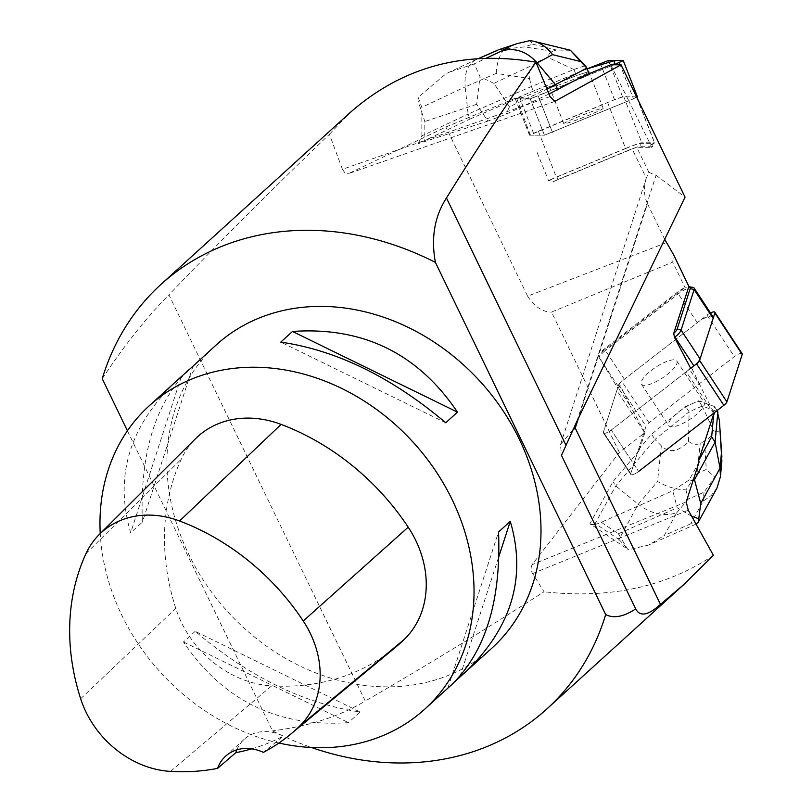 <?xml version="1.0" encoding="UTF-8"?>
<svg xmlns="http://www.w3.org/2000/svg" width="812" height="812" viewBox="0 0 812 812"><rect width="100%" height="100%" fill="white"/><g stroke="black" fill="none" stroke-linecap="round" stroke-linejoin="round"><path stroke-width="0.61" stroke-dasharray="4.06 3.04" d="M548.993 94.019L505.988 114.259L487.86 121.089L476.685 104.291L480.024 76.775C476.583 68.705 474.492 64.483 473.731 64.097L486.418 58.119M418.373 143.369L421.864 135.858L468.118 114.086L470.057 119.039L418.048 143.714L487.86 121.089M470.057 119.039L518.868 97.775L516.473 97.775L445.869 127.027L348.46 173.646L554.566 101.49M582.519 76.45L582.965 77.597L530.236 98.932L519.315 98.922L518.868 97.775M610.715 64.777L628.742 100.779A13.114 0.782 -21.4 0 0 636.659 96.892A13.114 0.782 -21.4 0 0 636.476 96.841L654.452 142.77A13.114 0.782 -21.4 0 1 654.624 142.821A13.114 0.782 -21.4 0 1 650.716 144.983L628.742 100.779L544.426 135.198L529.525 135.178L614.511 99.653L622.55 96.841L637.379 96.861L623.18 60.575M636.476 96.841L623.809 96.821A13.114 0.782 -21.4 0 0 607.609 102.495L538.366 131.189A13.114 0.782 -21.4 0 0 530.317 135.127A13.114 0.782 -21.4 0 0 530.48 135.188L544.426 135.198L530.236 98.932L613.913 64.777L529.921 98.932L519.335 96.922L515.326 98.891L530.236 98.932L544.436 135.218L633.472 98.841L620.145 64.787M530.317 135.127L516.473 97.775M686.201 501.917L532.053 564.665L619.383 452.426L644.941 432.583A9.764 2.923 -33.4 0 0 644.819 432.918L639.054 450.782L638.405 449.807L630.721 473.629A6.506 1.949 -33.4 0 0 630.762 474.421A6.506 1.949 -33.4 0 0 638.597 471.508L713.606 413.278L686.282 371.805A9.764 2.923 -33.4 0 0 689.337 369.013L699.883 385.02L714.012 412.963M699.883 385.02L691.164 366.943L690.697 368.384L611.263 430.045L638.597 471.508A6.506 1.949 146.6 0 1 630.762 474.421A6.506 1.949 146.6 0 1 630.721 473.629L646.007 426.249A6.506 1.949 146.6 0 1 649.072 422.788L734.332 356.6A6.506 1.949 146.6 0 1 742.168 353.697M664.703 239.307L647.468 203.66L578.459 418.119M639.054 450.782L612.948 481.658L589.928 523.699L627.453 549.044M699.102 461.947L689.276 479.882L672.742 490.773L601.276 522.289C595.886 524.613 592.273 525.252 590.446 524.217M710.5 312.935A6.506 1.949 -33.4 0 0 707.008 315.137L621.748 381.325A6.506 1.949 -33.4 0 0 618.683 384.776L603.397 432.157L616.846 390.47L644.819 432.918M686.282 371.805L611.274 430.035L638.587 471.508M603.397 432.157A6.506 1.949 -33.4 0 0 603.438 432.948A6.506 1.949 -33.4 0 0 611.274 430.035A6.506 1.949 -33.4 0 1 603.438 432.948L630.762 474.421L603.438 432.948A6.506 1.949 -33.4 0 1 603.397 432.157L630.721 473.629L603.397 432.157M713.606 413.278A9.764 2.923 -33.4 0 0 713.829 413.105L714.479 414.079M537.148 152.595L548.587 180.731L550.353 180L552.891 181.786L632.152 148.941L636.77 147.317L651.285 147.337L650.716 144.983M576.804 421.56L656.055 175.25L648.879 172.357L646.281 178.163L632.152 148.941M646.281 178.163C643.551 187.562 643.946 196.057 647.468 203.66M666.327 242.676L527.617 296.147L445.869 127.027M656.055 175.25L685.044 197.133M648.879 172.357L636.77 147.317M713.068 316.832A13.114 3.918 146.6 0 0 697.275 322.689L624.377 379.275A13.114 3.918 146.6 0 0 618.206 386.248L617.668 387.933L620.409 385.791L630.335 406.213L618.389 388.075A9.764 2.923 -33.4 0 0 616.846 390.47M644.941 432.583L630.335 406.213M619.383 452.426L551.541 312.082L672.732 262.134L685.196 287.925L689.094 286.859M624.377 379.275L605.397 350.459A13.114 3.918 -33.4 0 0 599.226 357.432L600.576 352.956L684.303 287.966L685.196 287.925M599.378 356.813L599.165 357.595L617.668 387.933M672.732 262.134L673.493 254.572M127.423 430.786L272.497 730.881A286.859 239.205 47.7 0 0 311.483 747.517M491.727 648.301A204.898 170.865 47.7 0 1 188.749 554.302A204.898 170.865 47.7 0 1 216.185 344.968M102.241 378.697C124.804 344.714 147.033 316.771 168.916 294.857L365.258 701.01C340.126 716.214 309.21 726.172 272.497 730.881M532.053 564.665L531.007 568.085L531.87 572.318L544.04 591.765C481.942 631.695 422.352 668.103 365.258 701.01M550.059 96.618L342.431 169.312L329.418 134.285C272.162 189.176 218.661 242.697 168.916 294.857M342.431 169.312L344.998 173.007L346.856 173.869L348.46 173.646M527.617 296.147C534.57 306.784 542.548 312.092 551.541 312.082M329.418 134.285L350.449 112.279M713.413 555.347C666.114 587.005 609.66 599.144 544.04 591.765M572.724 430.127L560.493 444.468L561.478 455.39M278.922 743.031A204.898 170.865 47.7 0 1 121.78 615.141A204.898 170.865 47.7 0 1 100.241 533.535M195.195 631.33L183.482 641.977C223.067 700.644 278.049 727.532 348.439 722.639L360.152 712.002C304.195 703.781 249.213 676.893 195.195 631.33L360.152 712.002M176.102 381.386C129.27 426.198 114.127 476.654 130.681 532.753L142.394 522.116C139.776 456.161 154.219 406.396 185.725 372.809M455.217 681.298L451.645 684.719M394.957 647.763A229.491 191.368 47.7 0 1 271.634 685.876A98.353 82.012 47.7 0 1 175.778 608.361A229.491 191.368 47.7 0 1 181.289 459.145A98.353 82.012 47.7 0 1 195.469 438.774M251.75 748.857A224.457 187.166 -132.3 0 0 283.226 736.108L263.382 752.369M236.82 749.872A40.976 34.175 47.7 0 1 244.179 739.306A40.976 34.175 47.7 0 1 283.226 736.108M183.482 641.977L348.439 722.639M181.269 376.849L130.681 532.753M192.992 366.202L142.394 522.116M445.747 422.778L280.79 342.106M447.95 687.906L498.548 531.992M460.028 676.152L498.933 556.291M620.409 385.791L618.389 388.075M689.337 369.013L691.164 366.943M684.303 287.966A10.241 3.065 -33.4 0 0 677.837 291.884L604.95 348.47A10.241 3.065 146.6 0 0 600.576 352.956M604.95 348.47L605.397 350.459L678.284 293.873A13.114 3.918 146.6 0 1 692.849 287.346M618.206 386.248L599.165 357.595M607.609 102.495L625.585 148.423A13.114 0.782 158.6 0 1 641.774 142.76L654.452 142.77M625.585 148.423L556.332 177.117A13.114 0.782 -21.4 0 0 548.587 180.731M550.353 180A11.47 0.68 158.6 0 1 556.859 177.016L626.103 148.322L627.453 150.697L558.199 179.391A10.241 0.609 -21.4 0 0 552.891 181.786M627.453 150.697A10.241 0.609 158.6 0 1 640.1 146.261L652.777 146.282A10.241 0.609 -21.4 0 1 652.919 146.333L653.102 143.44A11.47 0.68 158.6 0 1 650.392 144.983M651.285 147.337A10.241 0.609 -21.4 0 0 652.919 146.333M626.103 148.322A11.47 0.68 -21.4 0 1 640.272 143.359L652.939 143.379A11.47 0.68 158.6 0 1 653.102 143.44M638.405 449.807L651.559 434.247L685.653 406.528L698.655 400.793L714.438 406.518L713.829 413.105M601.276 522.289L618.379 533.758L627.554 549.105L628.589 549.724L648.717 545.035L664.307 535.453L676.731 512.768C663.942 516.777 651.122 513.925 638.273 504.232L618.967 539.493L595.145 523.527L615.75 485.911L655 439.475L651.559 434.247M685.947 489.839L688.241 499.147L704.034 492.184L714.773 477.121L706.267 469.448L696.98 473.548L685.947 489.839C676.173 489.666 666.703 486.865 657.527 481.455L638.273 504.232L615.75 485.911L612.948 481.658M595.145 523.527L593.237 524.643L589.928 523.699M661.354 445.839L655 439.475L689.094 411.755L688.546 441.423C678.375 451.908 669.311 453.38 661.354 445.839L657.527 481.455M719.929 424.869C720.285 431.548 718.153 433.385 713.555 430.39L702.096 406.02L717.879 411.745M689.094 411.755L685.653 406.528M702.106 406.112L689.185 411.806M702.096 406.02L698.655 400.793M689.276 479.882L693.022 480.785M717.108 410.567L714.438 406.518M688.546 441.423C692.595 444.387 696.483 445.067 700.208 443.464L708.247 438.987L710.835 435.78L713.555 430.39M716.955 488.053L711.18 495.523L703.222 501.085L690.799 523.77L696.036 524.126M691.631 516.209L677.218 507.804L672.742 490.773M618.967 539.493L628.589 549.724M721.868 461.135L719.655 469.559L714.773 477.121M582.965 77.597L589.238 74.196L587.807 71.821L576.347 75.628L519.315 98.922M536.438 63.346L493.919 83.362L509.479 106.758L546.983 89.097M509.479 106.758L505.988 114.259M529.525 78.561L531.403 86.519L468.118 114.086L465.164 86.904L496.213 73.384L529.525 78.561C527.546 68.756 533.839 61.783 548.425 57.632L573.962 69.538L531.403 86.519L533.788 92.619M585.422 65.731L587.807 71.821M573.962 69.436L585.351 65.65M573.962 69.538L576.347 75.628M570.471 50.303L556.423 50.009L552.586 51.278L549.095 53.693L548.425 57.632M476.664 59.317L445.991 73.75L418.139 97.338L417.967 100.556L424.798 121.536L424.838 142.029M493.919 83.362L480.024 76.775M499.086 49.603L524.451 46.913L532.642 44.183L529.911 40.6M418.139 97.338L421.814 107.316L465.164 86.904C464.088 73.263 467.783 64.138 476.248 59.509M496.213 73.384C496.782 62.93 499.542 54.82 504.496 49.045M593.359 111.021A21.132 1.248 -21.4 0 0 573.465 118.775A21.132 1.248 -21.4 0 0 563.812 123.728A21.132 1.248 -21.4 0 0 583.95 117.192A21.132 1.248 -21.4 0 0 603.174 108.331A21.132 1.248 -21.4 0 0 593.359 111.021M636.659 96.892L633.472 98.841M587.147 68.827L519.315 96.932L587.147 68.827M588.375 71.984A21.132 1.248 -21.4 0 0 579.159 74.734A21.132 1.248 -21.4 0 0 559.275 82.489A21.132 1.248 -21.4 0 0 549.622 87.442A21.132 1.248 -21.4 0 0 567.537 81.768A21.132 1.248 -21.4 0 0 588.578 72.501M669.91 360.426A21.132 6.313 146.6 0 1 676.782 360.964A21.132 6.313 146.6 0 1 662.612 377.864A21.132 6.313 146.6 0 1 641.49 384.208A21.132 6.313 146.6 0 1 649.559 371.835A21.132 6.313 146.6 0 1 669.91 360.426M697.234 401.889A21.132 6.313 146.6 0 1 704.106 402.437A21.132 6.313 146.6 0 1 689.936 419.337A21.132 6.313 146.6 0 1 668.814 425.681A21.132 6.313 146.6 0 1 676.883 413.308A21.132 6.313 146.6 0 1 697.234 401.889M726.923 401.859L742.198 354.489M538.275 96.12L552.464 132.386L538.275 96.12M532.54 573.577L688.282 510.19M80.662 698.756L175.778 608.361M86.021 553.551L181.289 459.145M170.49 771.4L271.634 685.876M697.275 322.689L678.284 293.873L677.837 291.884M623.809 96.821L641.774 142.76M538.366 131.189L556.332 177.117M556.859 177.016L558.199 179.391M652.939 143.379L652.777 146.282M640.272 143.359L640.1 146.261M676.731 512.768L688.241 499.147M704.034 492.184L703.222 501.085M690.799 523.77L664.307 535.453M618.379 533.758L677.218 507.804M696.98 473.548L700.208 443.464M704.552 441.545L706.267 469.448M478.897 58.444L478.258 58.728M450.366 71.852L473.731 64.097M476.685 104.291L424.798 121.536M421.864 135.858L421.814 107.316M532.642 44.183L556.423 50.009M552.586 51.278L524.451 46.913M622.55 96.841L608.35 60.555M533.514 133.219L519.315 96.932M600.322 63.366L614.511 99.653M515.417 98.912L529.607 135.198M618.683 384.776L646.007 426.249M707.008 315.137L734.332 356.6M649.072 422.788L621.748 381.325M560.574 444.499L646.433 177.655M554.728 101.449L348.216 173.748M225.594 756.185L244.179 739.306M636.973 97.694L654.624 142.821M696.026 524.105L648.686 544.984M418.048 143.714L417.967 100.668M476.187 59.54L445.991 73.75M478.633 58.464L476.725 59.296M529.525 135.178L515.326 98.891M603.174 108.331L588.974 72.045M563.812 123.728L549.622 87.442M641.49 384.208L668.814 425.681M676.782 360.964L704.106 402.437"/><path stroke-width="1.22" d="M554.566 101.49L621.058 64.787L610.715 64.777L582.519 76.45L548.993 94.019M127.423 430.786L102.241 378.697A286.859 239.205 47.7 0 1 161.08 284.301A286.859 239.205 47.7 0 1 435.415 262.398L605.671 614.582A286.859 239.205 47.7 0 1 546.841 708.967L683.633 584.701L713.413 555.347L688.282 510.19L686.201 501.917L699.102 461.947L698.624 460.648L713.778 413.684L714.56 414.018L714.012 412.963M674.498 337.396L690.697 368.384L693.895 365.897L674.904 337.082A13.114 3.918 -33.4 0 0 681.075 330.108L694.138 289.61L690.23 288.554L677.167 329.053A10.241 3.065 146.6 0 1 673.727 333.356L688.759 286.748A10.241 3.065 -33.4 0 1 689.215 286.788L692.849 287.346A13.114 3.918 146.6 0 1 694.077 288.016A13.114 3.918 146.6 0 1 694.138 289.61L713.129 318.426A13.114 3.918 146.6 0 0 713.068 316.832L694.077 288.016M674.315 336.493L673.727 333.356M664.703 239.307L673.493 254.572L689.053 286.768M578.459 418.119L575.251 428.097L660.471 604.382L683.633 584.701M621.058 64.787L685.044 197.133L576.804 421.56L561.478 455.39L635.684 608.888C639.897 616.998 648.159 615.496 660.471 604.382M546.841 708.967A286.859 239.205 47.7 0 1 311.483 747.517M185.725 372.809L216.185 344.968A204.898 170.865 47.7 0 1 480.43 381.752A204.898 170.865 47.7 0 1 491.727 648.301L455.217 681.298M554.748 101.439L550.059 96.618L535.961 62.199C503.694 108.351 473.853 153.62 446.458 197.976C434.552 216.408 430.878 237.875 435.415 262.398M605.671 614.582C613.801 618.673 623.799 616.775 635.684 608.888M161.08 284.301L350.449 112.279C402.701 66.696 464.535 49.999 535.961 62.199M575.251 428.097L572.724 430.127M100.241 533.535A204.898 170.865 47.7 0 1 149.215 405.807A204.898 170.865 47.7 0 1 413.46 442.581A204.898 170.865 47.7 0 1 424.757 709.14A204.898 170.865 47.7 0 1 278.922 743.031M457.471 412.131L445.747 422.778C391.739 377.215 336.747 350.327 280.79 342.106L292.513 331.469C362.893 326.576 417.886 353.464 457.471 412.131L292.513 331.469M189.308 369.389L149.215 405.807M424.757 709.14L451.645 684.719C485.535 651.65 501.177 600.748 498.548 531.992L510.271 521.355C526.815 577.454 511.672 627.909 464.85 672.722M217.616 768.365A223.31 186.212 47.7 0 1 170.49 771.4A92.172 76.866 47.7 0 1 80.662 698.756A223.31 186.212 47.7 0 1 86.021 553.551A92.172 76.866 47.7 0 1 99.308 534.469A92.172 76.866 47.7 0 1 179.564 520.979A223.31 186.212 47.7 0 1 303.241 620.997A92.172 76.866 47.7 0 1 299.526 726.212A223.31 186.212 47.7 0 1 290.503 734.312A223.31 186.212 47.7 0 1 263.382 752.369A40.976 34.175 47.7 0 0 225.594 756.185A40.976 34.175 47.7 0 0 217.616 768.365L235.815 752.673A224.457 187.166 -132.3 0 0 251.75 748.857M99.308 534.469L195.469 438.774A98.353 82.012 47.7 0 1 281.104 424.392A229.491 191.368 47.7 0 1 408.203 527.181A98.353 82.012 47.7 0 1 404.234 639.44A229.491 191.368 47.7 0 1 394.957 647.763L290.503 734.312M235.815 752.673A40.976 34.175 47.7 0 1 236.82 749.872M459.673 677.259L460.028 676.152M498.933 556.291L510.271 521.355M693.895 365.897A13.114 3.918 146.6 0 0 700.066 358.924L713.129 318.426M690.23 288.554A10.241 3.065 -33.4 0 0 689.215 286.788M693.022 480.785L694.493 479.699L715.088 442.093L720.031 468.169L721.401 453.279L719.361 420.251L721.919 457.054M719.361 420.251L717.108 410.567M717.879 411.745L715.088 442.093L711.647 436.866L698.624 460.648M713.778 413.684L711.647 436.866M696.036 524.126L698.218 522.37L698.767 518.766L691.631 516.209M698.767 518.766L700.726 503.43L720.031 468.169L720.447 476.614L716.955 488.053M721.401 453.279L721.868 461.135M546.983 89.097L586.853 68.096L589.065 73.74M486.418 58.119L501.623 50.963C514.707 47.248 526.582 51.247 537.27 62.95L555.733 84.976L557.671 89.929M580.692 61.56L586.853 68.096L585.351 65.65L570.369 50.242L580.692 61.56L552.536 54.668L536.438 63.346M501.623 50.963L510.758 46.01L516.797 43.716L529.911 40.6L533.646 41.25C541.178 43.198 547.471 47.675 552.536 54.668M510.758 46.01L499.086 49.603M637.379 96.861L636.973 97.694M613.913 64.777L623.271 60.595L608.35 60.555L587.147 68.827L614.867 60.565L613.913 64.777M588.578 72.501A21.132 1.248 -21.4 0 0 588.974 72.045A21.132 1.248 -21.4 0 0 588.375 71.984M690.697 368.384L696.534 363.857A6.506 1.949 -33.4 0 0 699.589 360.396L714.875 313.016A6.506 1.949 -33.4 0 0 714.844 312.224A6.506 1.949 -33.4 0 0 710.5 312.935M714.844 312.224L742.168 353.697A6.506 1.949 146.6 0 1 742.198 354.489L726.913 401.869A6.506 1.949 146.6 0 1 723.857 405.32L638.587 471.508M714.875 313.016L742.198 354.489L726.923 401.859M446.458 197.976L565.873 444.996M179.564 520.979L281.104 424.392M303.241 620.997L408.203 527.181M299.526 726.212L404.234 639.44M700.066 358.924L681.075 330.108L677.167 329.053M694.493 479.699L700.726 503.43M496.832 50.638L478.897 58.444M620.145 64.787L619.272 62.554M699.589 360.396L726.913 401.869M723.857 405.32L696.534 363.857M716.823 488.286L698.442 521.852M721.858 461.216L720.457 476.471M570.369 50.242L533.758 41.28M498.101 49.989L478.633 58.464M516.787 43.726L499.147 49.583M637.461 96.882L623.271 60.595"/></g></svg>
